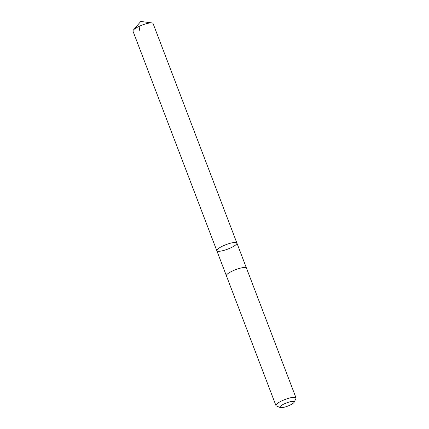 <?xml version="1.0" encoding="UTF-8"?>
<svg xmlns="http://www.w3.org/2000/svg" width="429" height="429" viewBox="0 0 429 429"><rect width="100%" height="100%" fill="white"/><g stroke="black" fill="none" stroke-linecap="round" stroke-linejoin="round"><path stroke-width="0.64" d="M236.695 243.881A10.736 2.397 -20.9 0 1 226.212 249.667A10.736 2.397 -20.9 0 1 216.827 250.713A10.736 2.397 -20.9 0 1 226.003 244.643A10.736 2.397 -20.9 0 1 236.888 243.05A10.736 2.397 -20.9 0 1 236.695 243.881M153.056 23.493A10.741 2.397 159.1 0 0 151.973 22.93A10.741 2.397 159.1 0 0 142.165 25.086A10.741 2.397 159.1 0 0 133.414 30.019A10.741 2.397 159.1 0 0 133.178 30.33A10.741 2.397 159.1 0 0 132.985 31.161L216.827 250.713A10.736 2.397 -20.9 0 1 226.003 244.643A10.736 2.397 -20.9 0 1 236.888 243.05L153.056 23.493M294.149 402.241L295.946 398.493A10.741 2.397 159.1 0 0 296.015 397.876L246.461 268.093A10.741 2.397 159.1 0 0 237.071 269.139A10.741 2.397 159.1 0 0 226.582 274.93A10.741 2.397 159.1 0 0 226.389 275.761L275.944 405.539A10.741 2.397 159.1 0 0 276.41 405.952L280.25 407.55A7.642 1.705 159.1 0 0 287.666 406.124A7.642 1.705 159.1 0 0 294.149 402.241A7.642 1.705 159.1 0 0 288.342 402.279A7.642 1.705 159.1 0 0 280.057 406.665A7.642 1.705 159.1 0 0 280.25 407.55M296.015 397.876A10.741 2.397 159.1 0 0 286.631 398.922A10.741 2.397 159.1 0 0 276.137 404.708A10.741 2.397 159.1 0 0 275.944 405.539M140.01 25.971L139.146 31.086M151.973 22.93L140.776 21.45L133.414 30.019M246.428 268.028L236.888 243.05M226.367 275.686L216.827 250.713"/></g></svg>
